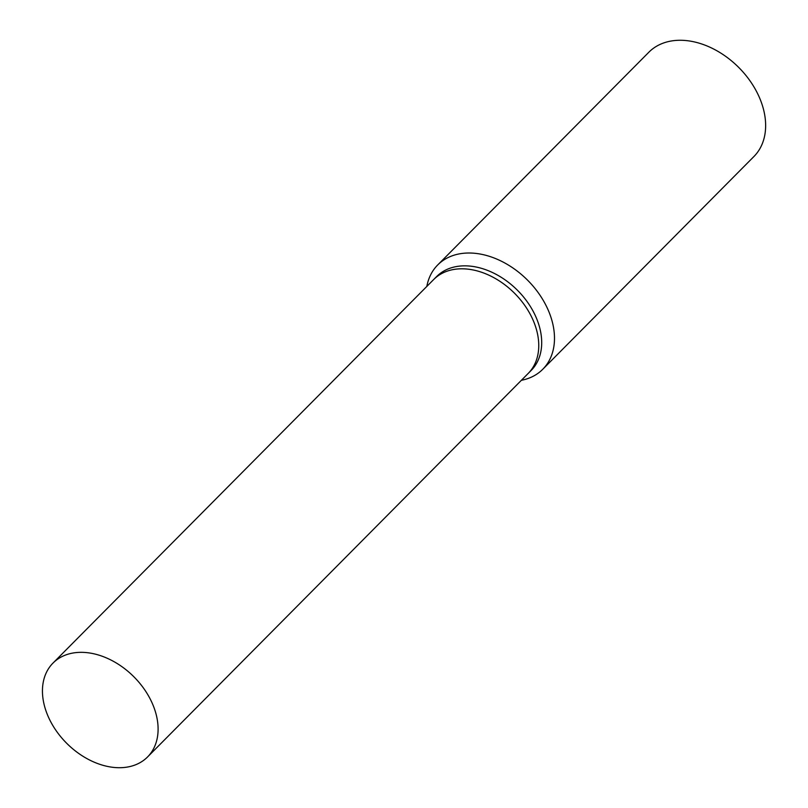 <?xml version="1.0" encoding="UTF-8"?>
<svg xmlns="http://www.w3.org/2000/svg" width="808" height="808" viewBox="0 0 808 808"><rect width="100%" height="100%" fill="white"/><g stroke="black" fill="none" stroke-linecap="round" stroke-linejoin="round"><path stroke-width="1.21" d="M528.079 373.559A66.62 47.268 -135.2 0 0 528.22 373.417L531.159 370.458A66.62 47.268 -135.2 0 0 539.188 325.876A66.62 47.268 -135.2 0 0 493.021 272.781A66.62 47.268 -135.2 0 0 436.583 276.599L433.644 279.558A66.62 47.268 -135.2 0 0 433.512 279.699M433.654 279.558A66.62 47.268 -135.2 0 1 490.082 275.74A66.62 47.268 -135.2 0 1 536.249 328.846A66.62 47.268 -135.2 0 1 528.21 373.417A66.62 47.268 -135.2 0 0 536.249 328.846A66.62 47.268 -135.2 0 0 490.082 275.74A66.62 47.268 -135.2 0 0 433.644 279.558L52.985 663.095A66.62 47.268 -135.2 0 0 44.955 707.667A66.62 47.268 -135.2 0 0 91.122 760.772A66.62 47.268 -135.2 0 0 147.561 756.955A66.62 47.268 -135.2 0 0 155.591 712.373A66.62 47.268 -135.2 0 0 109.423 659.278A66.62 47.268 -135.2 0 0 52.985 663.095M521.392 380.295A74.023 52.52 -135.2 0 0 542.774 369.256A74.023 52.52 -135.2 0 0 551.702 319.726A74.023 52.52 -135.2 0 0 500.404 260.721A74.023 52.52 -135.2 0 0 437.694 264.974A74.023 52.52 -135.2 0 0 426.826 286.436M542.774 369.256L753.925 156.52A74.023 52.52 -135.2 0 0 762.853 106.989A74.023 52.52 -135.2 0 0 711.555 47.985A74.023 52.52 -135.2 0 0 648.844 52.227L437.694 264.974M528.21 373.417L147.561 756.955"/></g></svg>
